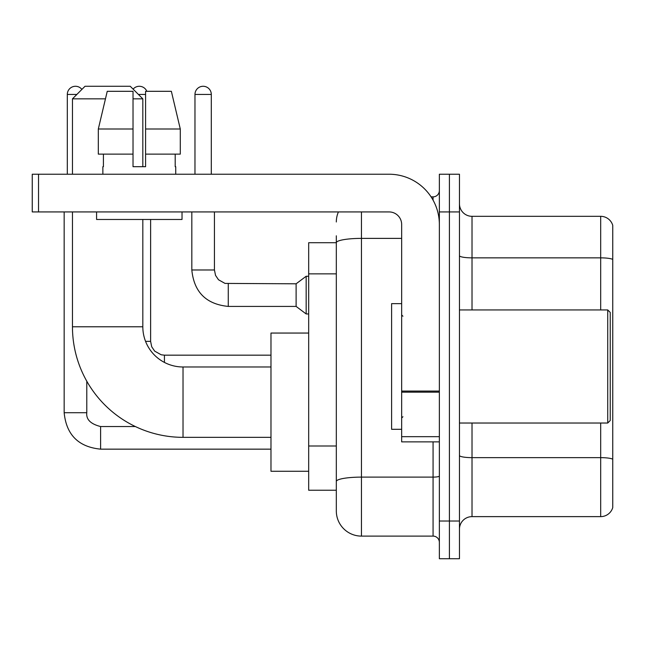 <?xml version="1.0" encoding="UTF-8"?>
<svg xmlns="http://www.w3.org/2000/svg" width="645" height="645" viewBox="0 0 645 645"><rect width="100%" height="100%" fill="white"/><g stroke="black" fill="none" stroke-linecap="round" stroke-linejoin="round"><path stroke-width="0.97" d="M361.45 211.931L361.45 536.108A25.131 25.131 0 0 1 336.319 510.977L336.319 235.804L336.319 242.714L308.681 242.714L308.681 490.24L336.319 490.24M439.358 521.023L439.358 558.723L449.404 558.723L449.404 521.023L449.404 558.723L459.458 558.723L459.458 521.023L449.404 521.023L449.404 211.931L449.404 521.023L439.358 521.023L439.358 211.931L449.404 211.931L449.404 174.231L449.404 211.931L459.458 211.931L459.458 521.023M459.458 211.931L459.458 174.231L439.358 174.231L439.358 211.931M361.45 536.108L433.069 536.108L433.069 441.865M431.07 196.854L433.069 196.854A6.281 6.281 0 0 0 439.358 190.565M336.319 510.977L336.319 485.846M401.658 238.384L361.45 238.384A25.131 4.362 180 0 0 336.319 242.746L336.319 235.804M439.358 542.389A6.281 6.281 0 0 0 433.069 536.108M336.319 221.977A25.131 25.131 0 0 1 338.415 211.931M459.458 529.19A12.561 12.561 0 0 1 472.019 516.629L600.688 516.629L600.688 423.023M612.75 225.371A12.561 12.561 0 0 0 600.688 216.325A12.561 12.561 0 0 1 612.75 225.371L612.75 507.583A12.561 12.561 0 0 1 600.688 516.629M612.75 226.379L612.75 259.427A12.561 2.185 180 0 0 600.688 257.855L600.688 216.325L472.019 216.325A12.561 12.561 0 0 1 459.458 203.764A12.561 12.561 0 0 0 472.019 216.325L472.019 309.939M180.286 154.131L180.286 129L171.36 91.308L180.286 129L180.286 154.131L145.585 154.131L145.585 91.308L171.36 91.308L180.286 129L145.585 129M270.981 437.342L183.027 437.342A110.569 110.569 0 0 1 72.458 326.773L72.458 211.931M183.027 437.342L183.027 366.981A40.208 40.208 0 0 1 142.819 326.773L142.819 219.469M105.449 98.846L72.458 98.846L85.019 86.277L130.258 86.277L142.819 98.846L133.023 98.846M142.819 166.692L142.819 98.846M72.458 174.231L72.458 98.846M308.681 333.054L270.981 333.054L270.981 471.269L308.681 471.269M67.306 174.231L67.306 94.444A8.167 8.167 0 0 1 81.899 89.405M64.161 211.931L64.161 412.719L86.785 412.719L86.785 381.203M133.104 89.131A8.167 8.167 0 0 1 146.842 91.308M194.967 174.231L194.967 94.444A8.167 8.167 0 0 1 203.135 86.277A8.167 8.167 0 0 1 211.302 94.444L211.302 174.231M228.266 306.415C206.158 304.23 194.008 292.088 191.823 269.981C194.008 292.088 206.158 304.23 228.266 306.415C206.158 304.23 194.008 292.088 191.823 269.981C194.008 292.088 206.158 304.23 228.266 306.415C206.158 304.23 194.008 292.088 191.823 269.981C194.008 292.088 206.158 304.23 228.266 306.415C206.158 304.23 194.008 292.088 191.823 269.981C194.008 292.088 206.158 304.23 228.266 306.415C206.158 304.23 194.008 292.088 191.823 269.981C194.008 292.088 206.158 304.23 228.266 306.415C206.158 304.23 194.008 292.088 191.823 269.981C194.008 292.088 206.158 304.23 228.266 306.415C206.158 304.23 194.008 292.088 191.823 269.981C194.008 292.088 206.158 304.23 228.266 306.415C206.158 304.23 194.008 292.088 191.823 269.981C194.008 292.088 206.158 304.23 228.266 306.415C206.158 304.23 194.008 292.088 191.823 269.981L214.438 269.981L215.535 275.375L218.494 279.753L225.024 283.413L296.111 283.8L296.111 306.415L228.266 306.415L228.266 283.824M296.111 283.8L306.165 276.262L306.165 313.954L308.681 313.954M439.358 441.865L401.658 441.865L401.658 391.055L439.358 391.055M439.358 224.492A50.262 50.262 0 0 0 389.096 174.231L38.531 174.231L38.531 211.931L389.096 211.931A12.561 12.561 0 0 1 401.658 224.492L401.658 391.055M38.531 211.931L32.25 211.931L32.25 174.231L38.531 174.231M145.585 166.692L133.023 166.692L145.585 166.692L145.585 154.131M102.861 166.692L103.41 166.692L102.861 166.692L102.861 174.231M175.738 166.692L175.198 166.692L175.738 166.692L175.738 174.231M175.198 154.131L175.198 166.692M133.023 129L98.314 129L107.247 91.308L133.023 91.308L133.023 166.692M103.41 166.692L103.41 154.131M96.581 211.931L96.581 219.469L182.027 219.469L182.027 211.931M133.023 154.131L98.314 154.131L98.314 129L107.247 91.308M607.727 309.939L610.235 312.446L610.235 420.508L607.727 423.023L607.727 309.939L459.458 309.939M401.658 303.65L391.604 303.65L391.604 429.304L401.658 429.304M336.319 273.859L308.681 273.859M336.319 446.001L308.681 446.001M439.358 476.026A6.281 1.088 0 0 1 433.069 477.115L361.45 477.115A25.131 4.362 180 0 0 336.319 481.476M433.069 200.16L433.069 196.854M612.75 459.216A12.561 2.185 180 0 0 600.688 457.644L472.019 457.644L472.019 516.629M600.688 309.939L600.688 257.855L472.019 257.855A12.561 2.185 0 0 1 459.458 255.678M472.019 423.023L472.019 457.644A12.561 2.185 0 0 1 459.458 455.459M72.458 326.773L142.819 326.773M135.353 426.538L100.604 426.538C90.631 424.023 86.019 419.419 86.785 412.719C86.019 419.419 90.631 424.023 100.604 426.538C90.631 424.023 86.019 419.419 86.785 412.719C86.019 419.419 90.631 424.023 100.604 426.538C90.631 424.023 86.019 419.419 86.785 412.719C86.019 419.419 90.631 424.023 100.604 426.538C90.631 424.023 86.019 419.419 86.785 412.719C86.019 419.419 90.631 424.023 100.604 426.538L100.604 449.154C78.496 446.969 66.346 434.827 64.161 412.719C66.346 434.827 78.496 446.969 100.604 449.154C78.496 446.969 66.346 434.827 64.161 412.719C66.346 434.827 78.496 446.969 100.604 449.154C78.496 446.969 66.346 434.827 64.161 412.719C66.346 434.827 78.496 446.969 100.604 449.154C78.496 446.969 66.346 434.827 64.161 412.719C66.346 434.827 78.496 446.969 100.604 449.154L270.981 449.154M67.306 94.444L76.852 94.444M145.552 341.35L150.616 341.35L150.616 219.469M138.425 94.444L145.585 94.444M164.435 355.193L164.435 362.417M214.438 269.981L214.438 211.931M194.967 94.444L211.302 94.444M439.358 392.152L401.658 392.152M401.658 436.673L439.358 436.673M270.981 366.981L183.027 366.981M150.616 341.35L151.704 346.744L154.663 351.122L161.194 354.782L164.435 355.169L270.981 355.169M296.111 306.415L306.165 313.954M191.823 269.981L191.823 211.931M306.165 276.262L308.681 276.262M459.458 423.023L607.727 423.023M402.915 316.219L401.658 314.962M402.915 416.735L401.658 417.992"/></g></svg>
